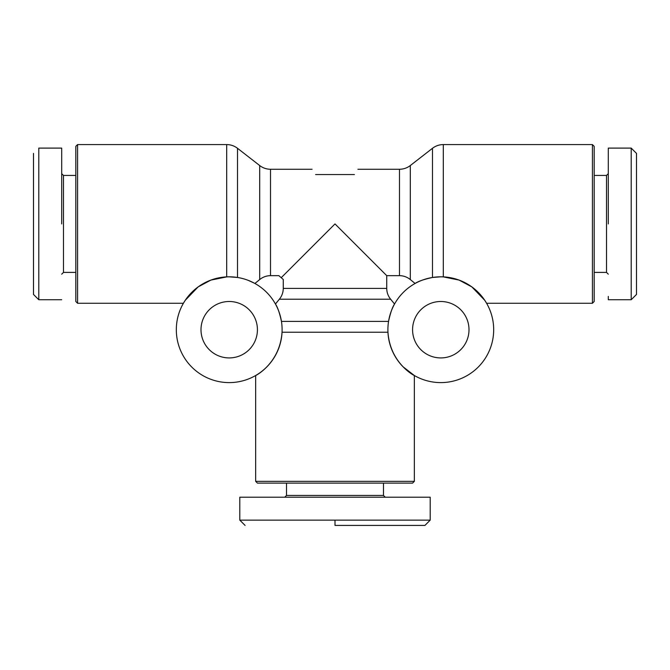 <?xml version="1.0" encoding="UTF-8"?>
<svg xmlns="http://www.w3.org/2000/svg" width="670" height="670" viewBox="0 0 670 670"><rect width="100%" height="100%" fill="white"/><g stroke="black" fill="none" stroke-linecap="round" stroke-linejoin="round"><path stroke-width="1" d="M38.793 148.338L38.793 299.733L33.5 294.448L33.5 153.397M335 525.422L424.922 525.422L335 525.422L335 520.129L430.207 520.129L430.207 497.207L385.25 497.207L383.483 495.448L286.517 495.448L284.75 497.207L239.793 497.207L430.207 497.207M239.793 497.207L239.793 520.129L335 520.129M608.293 296.391L608.293 299.733L631.207 299.733L636.5 294.448L636.5 153.397L631.207 148.103L608.293 148.103L608.293 151.454M631.207 262.707L631.207 284.113M226.686 144.578C230.706 144.62 234.316 145.859 237.515 148.296L237.515 277.472L229.207 276.819A52.896 52.896 0 0 1 282.103 329.707A52.896 52.896 0 0 1 229.207 382.603A52.896 52.896 0 0 1 176.319 329.707A52.896 52.896 0 0 1 229.207 276.819L226.686 276.878L226.686 144.578L77.578 144.578L77.578 303.267L183.404 303.267L185.255 300.286L198.153 286.894L210.908 280.085L226.854 276.869M77.578 144.578L75.819 146.345L75.819 301.5L77.578 303.267M388.55 321.407C390.417 312.856 392.419 307.061 394.555 304.021L390.644 299.222C388.097 296.056 386.791 292.455 386.732 288.401L283.268 288.401C283.209 292.455 281.903 296.056 279.356 299.222L275.445 304.021C277.581 307.061 279.583 312.856 281.45 321.407L388.55 321.407M75.819 175.431L63.474 175.431L63.474 272.405L61.707 274.172M75.819 272.405L63.474 272.405M229.207 357.922A28.207 28.207 0 0 0 257.422 329.707A28.207 28.207 0 0 0 229.207 301.5A28.207 28.207 0 0 0 201 329.707A28.207 28.207 0 0 0 229.207 357.922M281.216 277.707L335 223.922L386.732 275.655L399.479 275.655L399.479 169.267C403.499 169.225 407.109 167.986 410.3 165.549L410.3 279.566C407.142 277.012 403.533 275.713 399.479 275.655C403.533 275.713 407.142 277.012 410.3 279.566L415.099 283.469C418.139 281.333 423.934 279.34 432.485 277.472L440.793 276.819A52.896 52.896 0 0 1 493.681 329.707A52.896 52.896 0 0 1 440.793 382.603A52.896 52.896 0 0 1 387.897 329.707A52.896 52.896 0 0 1 440.793 276.819L443.146 276.869M387.955 332.236C390.216 364.647 416.606 376.85 414.345 375.518C416.564 376.8 390.275 364.74 387.955 332.236L282.045 332.236C279.784 364.647 253.394 376.85 255.655 375.518C253.436 376.8 279.725 364.74 282.045 332.236C279.784 364.647 253.394 376.85 255.655 375.518C253.436 376.8 279.725 364.74 282.045 332.236M414.345 481.345L412.578 483.104L257.422 483.104L255.655 481.345L414.345 481.345L414.345 375.518L403.147 366.867M63.474 175.431L61.707 173.672M410.3 165.549L432.485 148.296L432.485 277.472M592.422 303.267L592.422 144.578L443.314 144.578L443.314 276.878L459.092 280.085L471.847 286.894L484.728 300.269L486.596 303.267L592.422 303.267L594.181 301.5L594.181 146.345L592.422 144.578M440.793 357.922A28.207 28.207 0 0 0 469 329.707A28.207 28.207 0 0 0 440.793 301.5A28.207 28.207 0 0 0 412.578 329.707A28.207 28.207 0 0 0 440.793 357.922M286.517 483.104L286.517 495.448M383.483 483.104L383.483 495.448M594.181 272.405L606.526 272.405L606.526 175.431L608.293 173.672M594.181 175.431L606.526 175.431M606.526 272.405L608.293 274.172M38.793 214.559L38.793 226.058L38.793 214.559M38.793 235.43L38.793 252.129L38.793 235.43M248.352 280.403L254.458 283.226M283.268 288.401L283.268 279.482L278.846 275.655L270.521 275.655C266.467 275.713 262.858 277.012 259.7 279.566L254.902 283.469L259.7 279.566L259.7 165.549L237.515 148.296M386.732 275.655L386.732 288.401M354.397 174.552C359.061 167.55 359.061 167.55 354.397 174.552L315.603 174.552C310.939 167.55 310.939 167.55 315.603 174.552M61.707 223.922L61.707 148.103L61.707 223.922M38.793 191.042L38.793 182.475M38.793 173.078L38.793 168.673M33.5 264.943L33.5 264.323M608.293 223.922L608.293 148.103L608.293 223.922M631.207 299.733L631.207 148.103M636.5 262.422L636.5 263.603M631.207 207.407L631.207 224.065M390.644 299.222L279.356 299.222M270.521 275.655L270.521 169.267C266.501 169.225 262.891 167.986 259.7 165.549M245.078 525.422L239.793 520.129M255.655 481.345L255.655 375.518M399.479 169.267L357.922 169.267M312.078 169.267L270.521 169.267M443.314 144.578C439.294 144.62 435.684 145.859 432.485 148.296M61.707 299.733L38.793 299.733M38.793 148.103L61.707 148.103M430.207 520.129L424.922 525.422"/></g></svg>
